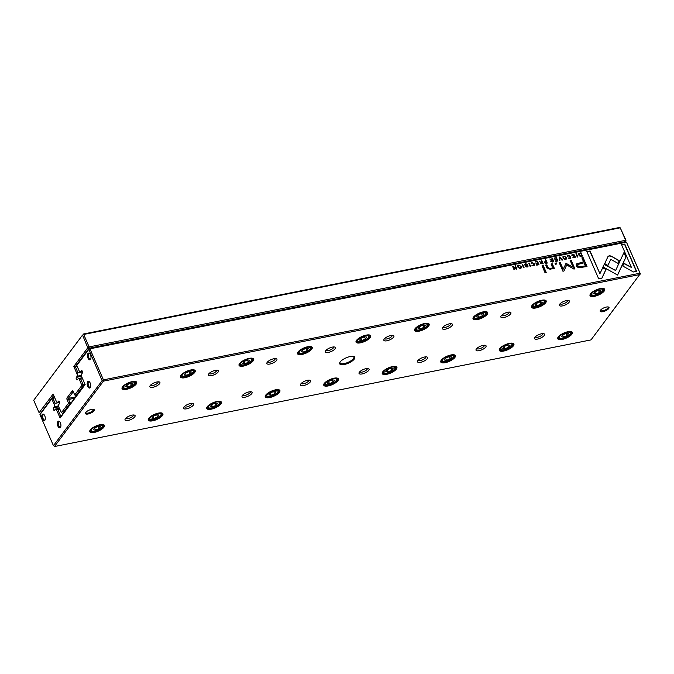 <?xml version="1.0" encoding="UTF-8"?>
<svg xmlns="http://www.w3.org/2000/svg" width="674" height="674" viewBox="0 0 674 674"><rect width="100%" height="100%" fill="white"/><g stroke="black" fill="none" stroke-linecap="round" stroke-linejoin="round"><path stroke-width="1.01" d="M625.438 241.882L625.977 240.256L620.232 227.829L83.694 334.456L89.111 346.925L625.657 240.298L620.232 227.829L619.532 227.467L82.986 334.102L83.694 334.456L82.38 335.281L33.7 400.28L39.117 412.749L53.128 394.037L56.532 401.873L57.585 402.403L59.565 402.007M33.7 400.28L82.38 335.281M53.743 395.453L40.482 413.533M57.585 402.403L58.461 401.241A1.373 0.674 78.8 0 1 58.705 401.072A1.373 0.674 78.8 0 1 59.565 402.007A1.373 0.674 78.8 0 1 59.48 403.591L58.613 404.754L58.621 406.675L61.46 412.665L68.563 403.17L67.156 399.943A1.643 0.809 78.8 0 1 67.139 397.736L72.11 391.097A1.643 0.809 78.8 0 1 72.902 391.089A1.643 0.809 78.8 0 1 73.314 391.72L74.721 394.947L81.832 385.461L79.288 379.083L78.235 378.552L82.169 377.769M70.559 403.675L69.742 403.836L62.488 413.516L63.305 413.356M73.323 391.72L68.318 398.393L69.734 402.547L71.697 402.159M83.972 385.764L83.155 385.932L75.901 395.613L76.718 395.453M79.288 379.083L82.666 378.914M80.813 379.285L83.138 384.643L85 384.273M78.235 378.552L77.358 379.715A1.373 0.674 78.8 0 1 77.114 379.883A1.373 0.674 78.8 0 1 76.263 378.948A1.373 0.674 78.8 0 1 76.339 377.364L77.215 376.202L81.461 375.351M625.977 240.256L625.666 241.587L89.128 348.214L75.32 366.648L78.007 372.832L82.506 371.938M78.007 372.832L77.198 374.281L73.795 366.454L87.805 347.742L82.675 335.425M77.215 376.202L77.198 374.281M73.795 366.454L77.173 366.277M81.824 384.93L83.138 384.643L83.155 385.932L81.832 385.461M87.797 347.211L89.111 346.925L89.128 348.214L87.805 347.742M75.901 395.613L74.721 394.947L75.901 395.613M68.563 403.17L69.742 403.836L69.734 402.547L68.563 403.17M579.994 256.255L582.446 256.078L580.996 252.75L578.654 253.643L578.739 254.957L579.994 256.255M544.373 262.649L545.974 263.323L547.254 263.071L545.805 259.743L545.317 259.844L545.948 261.301L544.373 262.649L544.39 261.883M540.346 263.5L543.236 263.871L541.786 260.543L541.298 260.644L541.947 262.144L540.438 262.076L539.192 261.057L540.674 262.582L540.169 263.728M568.409 255.193L567.483 256.406L568.57 255.572L570.153 256.71L569.749 258.277L568.165 257.965L569.85 258.631L570.701 258.167L570.676 256.592L568.409 255.193L570.499 256.819L570.6 258.277M567.542 255.648L567.483 256.406M568.022 256.305L568.57 255.572M610.956 256.01L609.212 255.699L607.973 256.6L604.696 263.618L607.948 265.438L610.787 259.347L618.024 263.382L619.296 260.661L610.956 256.01L619.12 260.897L617.965 263.357M559.782 256.963L559.243 257.072L559.319 260.669L559.85 260.568L559.723 257.544L561.964 260.147L562.512 260.038L559.782 256.963L562.192 260.105M557.878 260.956L556.429 257.637L554.112 258.091L556.117 258.125L556.606 259.263L554.896 259.6L555.064 259.996L556.775 259.65L557.221 260.661L555.427 261.015L555.603 261.411L557.878 260.956M550.961 261.386L552.562 262.017L553.851 261.756L552.41 258.428L551.922 258.53L552.57 260.029L551.955 260.156L549.816 258.951L551.298 260.467L550.793 261.622M525.821 264.082L527.472 264.444L525.636 263.694L524.692 264.975L527.565 266.053L526.975 266.761L525.509 266.55L527.093 267.131L528.071 265.918L525.181 264.84L525.821 264.082L525.012 265.067L527.211 265.564L527.911 266.769M528.012 266.66L527.894 266.154M527.565 266.053L526.807 266.988L527.388 266.281L526.807 266.988L525.981 266.407M524.743 264.157L524.692 264.975M554.432 268.538L552.242 263.761L551.037 263.997L552.183 266.651L552.073 267.923L550.523 268.732L547.979 267.536L546.808 264.84L545.62 265.076L546.85 267.915L550.523 269.432L552.806 267.957L553.244 268.774L554.432 268.538M604.325 264.191L603.011 266.887L617.578 275.068L626.062 256.878L624.082 252.329L615.606 270.518L604.325 264.191M623.939 252.64L625.885 257.106L617.536 275.043M546.21 272.439L543.219 265.556L542.031 265.792L545.022 272.675L546.21 272.439M573.026 254.705L574.669 255.067L572.841 254.309L571.889 255.598L574.762 256.668L574.172 257.375L572.706 257.173L574.29 257.754L575.267 256.541L572.386 255.454L573.026 254.705L572.209 255.69L574.408 256.179L575.107 257.392M575.208 257.283L575.091 256.769M574.762 256.668L574.004 257.611L574.585 256.904L574.004 257.611L573.178 257.021M571.94 254.772L571.889 255.598M518.769 265.059L517.834 265.564L517.843 267.098L520.261 268.488L521.196 267.982L521.187 266.432L518.769 265.059L521.019 266.668L521.103 268.092M640.292 273.189L639.98 274.512L103.442 381.139L54.468 446.533L591.014 339.898L640.3 273.72L626.475 242.177L89.928 348.803L103.434 379.858L639.971 273.223L626.475 242.177L625.767 241.823L89.229 348.45L89.928 348.803L88.623 349.629L76.794 365.418L79.38 371.366L80.433 371.896L82.413 371.509M532.098 262.405L531.171 263.627L532.266 262.793L533.85 263.922L533.437 265.489L531.862 265.177L533.547 265.851L534.389 265.379L534.372 263.804L532.098 262.405L534.196 264.039L534.297 265.489M531.238 262.86L531.171 263.627M531.719 263.517L532.266 262.793M538.981 264.714L537.54 261.386L535.223 261.849L537.22 261.883L537.717 263.012L535.999 263.357L537.886 263.408L538.324 264.419L536.538 264.772L536.706 265.168L538.981 264.714M633.391 271.976L636.61 271.336L624.756 244.072L621.563 244.713L631.445 267.452L624.023 263.29L622.751 266.011L633.391 271.976M563.936 256.078L563.001 256.592L563.009 258.125L565.427 259.515L566.362 259.001L566.354 257.46L563.936 256.078L566.177 257.687L566.27 259.111M556.825 263.981L556.379 262.936L554.988 263.214L555.443 264.259L556.825 263.981M516.907 269.103L515.458 265.775L515.003 265.868L516.233 268.69L513.184 266.23L512.577 266.348L514.026 269.676L514.473 269.583L513.293 266.87L516.208 269.238L516.907 269.103M576.396 253.668L575.908 253.761L577.348 257.089L577.845 256.988L576.396 253.668L577.593 257.038M522.62 264.351L522.131 264.452L523.58 267.772L524.069 267.679L522.62 264.351L523.816 267.73M566.067 263.492L563.152 269.212L560.128 262.27L559.117 262.472L562.933 271.243L563.944 271.041L566.708 264.958L573.894 269.061L574.914 268.859L571.105 260.088L570.094 260.29L573.119 267.241L566.649 263.644L565.697 263.829M578.452 267.789L587.003 266.533L583.128 257.62L581.864 257.872L583.566 261.798L576.287 263.997L576.287 266.045L578.452 267.789M529.2 263.045L528.711 263.138L530.152 266.466L530.64 266.373L529.2 263.045L530.387 266.424M598.706 278.868L601.899 278.236L606.069 269.322L602.817 267.502L599.927 273.686L590.053 250.972L586.852 251.613L598.706 278.868M354.246 359.124A8.223 2.89 -23.5 0 1 344.844 364.373A8.223 2.89 -23.5 0 1 339.806 362.561A8.223 2.89 -23.5 0 1 346.074 357.869A8.223 2.89 -23.5 0 1 353.783 356.487A8.223 2.89 -23.5 0 1 354.246 359.124M85.741 412.488A4.794 1.685 156.5 0 0 85.514 412.867A4.794 1.685 156.5 0 0 90.51 413.221A4.794 1.685 156.5 0 0 93.661 409.32A4.794 1.685 156.5 0 0 89.532 409.969A4.794 1.685 156.5 0 0 85.741 412.488M608.715 308.557A4.794 1.685 -23.5 0 1 603.23 311.615A4.794 1.685 -23.5 0 1 600.29 310.562A4.794 1.685 -23.5 0 1 603.946 307.824A4.794 1.685 -23.5 0 1 608.437 307.015A4.794 1.685 -23.5 0 1 608.715 308.557M159.578 383.7A5.476 1.929 -23.5 0 1 153.318 387.196A5.476 1.929 -23.5 0 1 149.957 385.991A5.476 1.929 -23.5 0 1 154.135 382.866A5.476 1.929 -23.5 0 1 159.266 381.939A5.476 1.929 -23.5 0 1 159.578 383.7M134.749 416.861A5.476 1.929 -23.5 0 1 128.481 420.357A5.476 1.929 -23.5 0 1 125.12 419.152A5.476 1.929 -23.5 0 1 129.298 416.018A5.476 1.929 -23.5 0 1 134.438 415.1A5.476 1.929 -23.5 0 1 134.749 416.861M218.081 372.073A5.476 1.929 -23.5 0 1 211.813 375.57A5.476 1.929 -23.5 0 1 208.451 374.365A5.476 1.929 -23.5 0 1 212.63 371.239A5.476 1.929 -23.5 0 1 217.769 370.312A5.476 1.929 -23.5 0 1 218.081 372.073M193.244 405.234A5.476 1.929 -23.5 0 1 186.976 408.73A5.476 1.929 -23.5 0 1 183.623 407.526A5.476 1.929 -23.5 0 1 187.802 404.392A5.476 1.929 -23.5 0 1 192.933 403.473A5.476 1.929 -23.5 0 1 193.244 405.234M276.576 360.447A5.476 1.929 -23.5 0 1 270.308 363.943A5.476 1.929 -23.5 0 1 266.955 362.738A5.476 1.929 -23.5 0 1 271.125 359.613A5.476 1.929 -23.5 0 1 276.264 358.694A5.476 1.929 -23.5 0 1 276.576 360.447M251.747 393.608A5.476 1.929 -23.5 0 1 245.479 397.104A5.476 1.929 -23.5 0 1 242.118 395.899A5.476 1.929 -23.5 0 1 246.296 392.774A5.476 1.929 -23.5 0 1 251.436 391.847A5.476 1.929 -23.5 0 1 251.747 393.608M335.079 348.829A5.476 1.929 -23.5 0 1 328.811 352.317A5.476 1.929 -23.5 0 1 325.449 351.112A5.476 1.929 -23.5 0 1 329.628 347.986A5.476 1.929 -23.5 0 1 334.759 347.068A5.476 1.929 -23.5 0 1 335.079 348.829M310.242 381.981A5.476 1.929 -23.5 0 1 303.974 385.477A5.476 1.929 -23.5 0 1 300.612 384.273A5.476 1.929 -23.5 0 1 304.791 381.147A5.476 1.929 -23.5 0 1 309.93 380.22A5.476 1.929 -23.5 0 1 310.242 381.981M393.574 337.202A5.476 1.929 -23.5 0 1 387.306 340.699A5.476 1.929 -23.5 0 1 383.944 339.494A5.476 1.929 -23.5 0 1 388.123 336.36A5.476 1.929 -23.5 0 1 393.262 335.441A5.476 1.929 -23.5 0 1 393.574 337.202M368.737 370.355A5.476 1.929 -23.5 0 1 362.469 373.851A5.476 1.929 -23.5 0 1 359.116 372.646A5.476 1.929 -23.5 0 1 363.294 369.521A5.476 1.929 -23.5 0 1 368.425 368.602A5.476 1.929 -23.5 0 1 368.737 370.355M452.069 325.576A5.476 1.929 -23.5 0 1 445.8 329.072A5.476 1.929 -23.5 0 1 442.447 327.867A5.476 1.929 -23.5 0 1 446.618 324.733A5.476 1.929 -23.5 0 1 451.757 323.815A5.476 1.929 -23.5 0 1 452.069 325.576M427.24 358.728A5.476 1.929 -23.5 0 1 420.972 362.224A5.476 1.929 -23.5 0 1 417.61 361.02A5.476 1.929 -23.5 0 1 421.789 357.894A5.476 1.929 -23.5 0 1 426.928 356.976A5.476 1.929 -23.5 0 1 427.24 358.728M510.572 313.949A5.476 1.929 -23.5 0 1 504.304 317.446A5.476 1.929 -23.5 0 1 500.942 316.241A5.476 1.929 -23.5 0 1 505.121 313.107A5.476 1.929 -23.5 0 1 510.26 312.188A5.476 1.929 -23.5 0 1 510.572 313.949M485.735 347.11A5.476 1.929 -23.5 0 1 479.467 350.598A5.476 1.929 -23.5 0 1 476.105 349.393A5.476 1.929 -23.5 0 1 480.284 346.267A5.476 1.929 -23.5 0 1 485.423 345.349A5.476 1.929 -23.5 0 1 485.735 347.11M569.067 302.323A5.476 1.929 -23.5 0 1 562.798 305.819A5.476 1.929 -23.5 0 1 559.437 304.614A5.476 1.929 -23.5 0 1 563.616 301.489A5.476 1.929 -23.5 0 1 568.755 300.562A5.476 1.929 -23.5 0 1 569.067 302.323M544.23 335.483A5.476 1.929 -23.5 0 1 537.962 338.98A5.476 1.929 -23.5 0 1 534.608 337.775A5.476 1.929 -23.5 0 1 538.787 334.641A5.476 1.929 -23.5 0 1 543.918 333.723A5.476 1.929 -23.5 0 1 544.23 335.483M136.19 384.113A7.978 2.806 -23.5 0 1 127.066 389.21A7.978 2.806 -23.5 0 1 122.179 387.449A7.978 2.806 -23.5 0 1 128.262 382.891A7.978 2.806 -23.5 0 1 135.735 381.551A7.978 2.806 -23.5 0 1 136.19 384.113M103.914 427.223A7.978 2.806 -23.5 0 1 94.781 432.312A7.978 2.806 -23.5 0 1 89.895 430.56A7.978 2.806 -23.5 0 1 95.978 426.002A7.978 2.806 -23.5 0 1 103.459 424.662A7.978 2.806 -23.5 0 1 103.914 427.223M194.693 372.486A7.978 2.806 -23.5 0 1 185.561 377.583A7.978 2.806 -23.5 0 1 180.674 375.822A7.978 2.806 -23.5 0 1 186.757 371.273A7.978 2.806 -23.5 0 1 194.238 369.925A7.978 2.806 -23.5 0 1 194.693 372.486M162.409 415.597A7.978 2.806 -23.5 0 1 153.284 420.686A7.978 2.806 -23.5 0 1 148.39 418.933A7.978 2.806 -23.5 0 1 154.472 414.375A7.978 2.806 -23.5 0 1 161.954 413.036A7.978 2.806 -23.5 0 1 162.409 415.597M253.188 360.868A7.978 2.806 -23.5 0 1 244.064 365.957A7.978 2.806 -23.5 0 1 239.169 364.196A7.978 2.806 -23.5 0 1 245.252 359.646A7.978 2.806 -23.5 0 1 252.733 358.298A7.978 2.806 -23.5 0 1 253.188 360.868M220.904 403.97A7.978 2.806 -23.5 0 1 211.779 409.059A7.978 2.806 -23.5 0 1 206.884 407.307A7.978 2.806 -23.5 0 1 212.967 402.749A7.978 2.806 -23.5 0 1 220.449 401.409A7.978 2.806 -23.5 0 1 220.904 403.97M311.683 349.242A7.978 2.806 -23.5 0 1 302.559 354.33A7.978 2.806 -23.5 0 1 297.672 352.578A7.978 2.806 -23.5 0 1 303.755 348.02A7.978 2.806 -23.5 0 1 311.236 346.68A7.978 2.806 -23.5 0 1 311.683 349.242M279.407 392.344A7.978 2.806 -23.5 0 1 270.274 397.433A7.978 2.806 -23.5 0 1 265.387 395.68A7.978 2.806 -23.5 0 1 271.47 391.122A7.978 2.806 -23.5 0 1 278.952 389.783A7.978 2.806 -23.5 0 1 279.407 392.344M370.186 337.615A7.978 2.806 -23.5 0 1 361.053 342.704A7.978 2.806 -23.5 0 1 356.167 340.951A7.978 2.806 -23.5 0 1 362.25 336.393A7.978 2.806 -23.5 0 1 369.731 335.054A7.978 2.806 -23.5 0 1 370.186 337.615M337.901 380.717A7.978 2.806 -23.5 0 1 328.777 385.806A7.978 2.806 -23.5 0 1 323.882 384.054A7.978 2.806 -23.5 0 1 329.965 379.496A7.978 2.806 -23.5 0 1 337.447 378.156A7.978 2.806 -23.5 0 1 337.901 380.717M428.681 325.989A7.978 2.806 -23.5 0 1 419.557 331.077A7.978 2.806 -23.5 0 1 414.662 329.325A7.978 2.806 -23.5 0 1 420.745 324.767A7.978 2.806 -23.5 0 1 428.226 323.427A7.978 2.806 -23.5 0 1 428.681 325.989M396.396 369.091A7.978 2.806 -23.5 0 1 387.272 374.188A7.978 2.806 -23.5 0 1 382.377 372.427A7.978 2.806 -23.5 0 1 388.46 367.878A7.978 2.806 -23.5 0 1 395.941 366.53A7.978 2.806 -23.5 0 1 396.396 369.091M487.176 314.362A7.978 2.806 -23.5 0 1 478.051 319.451A7.978 2.806 -23.5 0 1 473.165 317.698A7.978 2.806 -23.5 0 1 479.248 313.14A7.978 2.806 -23.5 0 1 486.729 311.801A7.978 2.806 -23.5 0 1 487.176 314.362M454.899 357.473A7.978 2.806 -23.5 0 1 445.767 362.561A7.978 2.806 -23.5 0 1 440.88 360.801A7.978 2.806 -23.5 0 1 446.963 356.251A7.978 2.806 -23.5 0 1 454.445 354.903A7.978 2.806 -23.5 0 1 454.899 357.473M545.679 302.736A7.978 2.806 -23.5 0 1 536.555 307.824A7.978 2.806 -23.5 0 1 531.66 306.072A7.978 2.806 -23.5 0 1 537.742 301.514A7.978 2.806 -23.5 0 1 545.224 300.174A7.978 2.806 -23.5 0 1 545.679 302.736M513.394 345.846A7.978 2.806 -23.5 0 1 504.27 350.935A7.978 2.806 -23.5 0 1 499.375 349.183A7.978 2.806 -23.5 0 1 505.458 344.625A7.978 2.806 -23.5 0 1 512.939 343.285A7.978 2.806 -23.5 0 1 513.394 345.846M604.174 291.109A7.978 2.806 -23.5 0 1 595.049 296.206A7.978 2.806 -23.5 0 1 590.154 294.445A7.978 2.806 -23.5 0 1 596.237 289.896A7.978 2.806 -23.5 0 1 603.719 288.548A7.978 2.806 -23.5 0 1 604.174 291.109M571.889 334.22A7.978 2.806 -23.5 0 1 562.765 339.308A7.978 2.806 -23.5 0 1 557.87 337.556A7.978 2.806 -23.5 0 1 563.953 332.998A7.978 2.806 -23.5 0 1 571.434 331.659A7.978 2.806 -23.5 0 1 571.889 334.22M76.794 365.418L88.623 349.629M80.433 371.896L81.31 370.734A1.373 0.674 78.8 0 1 81.554 370.565A1.373 0.674 78.8 0 1 82.405 371.5A1.373 0.674 78.8 0 1 82.329 373.084L81.453 374.247L81.47 376.168L85.135 384.584L60.096 418.006L56.439 409.59L55.386 409.059L59.32 408.276M56.439 409.59L57.964 409.784L60.904 416.557L85.034 384.349M57.964 409.784L59.818 409.421M55.386 409.059L54.518 410.222A1.373 0.674 78.8 0 1 54.274 410.39A1.373 0.674 78.8 0 1 53.415 409.455A1.373 0.674 78.8 0 1 53.49 407.871L54.367 406.7L58.621 405.858M54.788 397.845L52.934 398.208L55.158 403.338L59.657 402.445M55.158 403.338L54.35 404.788L51.763 398.839L39.934 414.628L53.44 445.674L102.119 380.675L88.917 349.772M54.367 406.7L54.35 404.788M39.934 414.628L52.227 397.854L54.586 397.382M42.251 414.51A3.429 1.685 -101.2 0 0 42.411 419.38A3.429 1.685 -101.2 0 0 45.015 420.037A3.429 1.685 -101.2 0 0 43.911 414.493A3.429 1.685 -101.2 0 0 42.251 414.51M87.949 353.505A3.429 1.685 -101.2 0 0 88.109 358.366A3.429 1.685 -101.2 0 0 90.704 359.031A3.429 1.685 -101.2 0 0 89.608 353.488A3.429 1.685 -101.2 0 0 87.949 353.505M87.671 381.754A3.429 1.685 -101.2 0 0 87.831 386.615A3.429 1.685 -101.2 0 0 90.434 387.28A3.429 1.685 -101.2 0 0 89.33 381.737A3.429 1.685 -101.2 0 0 87.671 381.754M57.871 421.545A3.429 1.685 -101.2 0 0 58.031 426.406A3.429 1.685 -101.2 0 0 60.635 427.072A3.429 1.685 -101.2 0 0 59.531 421.528A3.429 1.685 -101.2 0 0 57.871 421.545M571.156 331.583A7.532 2.654 -23.5 0 1 571.822 332.189A7.532 2.654 -23.5 0 1 571.341 333.908A7.532 2.654 -23.5 0 1 564.037 338.348A7.532 2.654 -23.5 0 1 557.996 338.196A7.532 2.654 -23.5 0 1 558.013 337.295M559.774 336.242A6.032 2.123 156.5 0 0 560.119 338.18A6.032 2.123 156.5 0 0 565.772 337.168A6.032 2.123 156.5 0 0 570.364 333.723A6.032 2.123 156.5 0 0 566.666 332.4A6.032 2.123 156.5 0 0 559.774 336.242M567.129 335.593L568.561 333.681L566.354 333.301L562.714 334.843L561.282 336.756L563.489 337.135L567.129 335.593L566.168 333.386M570.71 331.515A6.85 2.41 -23.5 0 1 570.895 331.785A6.85 2.41 -23.5 0 1 570.802 332.813L570.364 333.723M560.119 338.18L559.159 337.876A6.85 2.41 -23.5 0 1 558.333 337.244A6.85 2.41 -23.5 0 1 558.266 336.924M562.571 335.029L563.489 337.135M603.441 288.48A7.532 2.654 -23.5 0 1 604.106 289.079A7.532 2.654 -23.5 0 1 603.626 290.806A7.532 2.654 -23.5 0 1 596.322 295.246A7.532 2.654 -23.5 0 1 590.281 295.086A7.532 2.654 -23.5 0 1 590.298 294.193M512.661 343.209A7.532 2.654 -23.5 0 1 513.318 343.807A7.532 2.654 -23.5 0 1 512.847 345.535A7.532 2.654 -23.5 0 1 505.542 349.974A7.532 2.654 -23.5 0 1 499.501 349.823A7.532 2.654 -23.5 0 1 499.51 348.921M544.946 300.099A7.532 2.654 -23.5 0 1 545.603 300.705A7.532 2.654 -23.5 0 1 545.131 302.432A7.532 2.654 -23.5 0 1 537.827 306.872A7.532 2.654 -23.5 0 1 531.786 306.712A7.532 2.654 -23.5 0 1 531.794 305.819M454.158 354.836A7.532 2.654 -23.5 0 1 454.824 355.434A7.532 2.654 -23.5 0 1 454.352 357.161A7.532 2.654 -23.5 0 1 447.047 361.601A7.532 2.654 -23.5 0 1 441.007 361.449A7.532 2.654 -23.5 0 1 441.015 360.548M486.443 311.725A7.532 2.654 -23.5 0 1 487.108 312.332A7.532 2.654 -23.5 0 1 486.636 314.059A7.532 2.654 -23.5 0 1 479.324 318.499A7.532 2.654 -23.5 0 1 473.291 318.339A7.532 2.654 -23.5 0 1 473.3 317.446M395.663 366.462A7.532 2.654 -23.5 0 1 396.329 367.06A7.532 2.654 -23.5 0 1 395.849 368.788A7.532 2.654 -23.5 0 1 388.544 373.228A7.532 2.654 -23.5 0 1 382.503 373.067A7.532 2.654 -23.5 0 1 382.52 372.174M427.948 323.352A7.532 2.654 -23.5 0 1 428.613 323.958A7.532 2.654 -23.5 0 1 428.133 325.685A7.532 2.654 -23.5 0 1 420.829 330.117A7.532 2.654 -23.5 0 1 414.788 329.965A7.532 2.654 -23.5 0 1 414.805 329.072M337.168 378.08A7.532 2.654 -23.5 0 1 337.826 378.687A7.532 2.654 -23.5 0 1 337.354 380.414A7.532 2.654 -23.5 0 1 330.049 384.854A7.532 2.654 -23.5 0 1 324.009 384.694A7.532 2.654 -23.5 0 1 324.017 383.801M369.453 334.978A7.532 2.654 -23.5 0 1 370.11 335.585A7.532 2.654 -23.5 0 1 369.638 337.303A7.532 2.654 -23.5 0 1 362.334 341.743A7.532 2.654 -23.5 0 1 356.293 341.592A7.532 2.654 -23.5 0 1 356.302 340.699M278.665 389.707A7.532 2.654 -23.5 0 1 279.331 390.313A7.532 2.654 -23.5 0 1 278.859 392.041A7.532 2.654 -23.5 0 1 271.555 396.481A7.532 2.654 -23.5 0 1 265.514 396.32A7.532 2.654 -23.5 0 1 265.522 395.427M310.95 346.604A7.532 2.654 -23.5 0 1 311.615 347.211A7.532 2.654 -23.5 0 1 311.144 348.93A7.532 2.654 -23.5 0 1 303.831 353.37A7.532 2.654 -23.5 0 1 297.798 353.218A7.532 2.654 -23.5 0 1 297.807 352.317M220.171 401.333A7.532 2.654 -23.5 0 1 220.836 401.94A7.532 2.654 -23.5 0 1 220.356 403.667A7.532 2.654 -23.5 0 1 213.051 408.099A7.532 2.654 -23.5 0 1 207.011 407.947A7.532 2.654 -23.5 0 1 207.028 407.054M252.455 358.231A7.532 2.654 -23.5 0 1 253.121 358.829A7.532 2.654 -23.5 0 1 252.64 360.556A7.532 2.654 -23.5 0 1 245.336 364.996A7.532 2.654 -23.5 0 1 239.295 364.845A7.532 2.654 -23.5 0 1 239.312 363.943M161.676 412.96A7.532 2.654 -23.5 0 1 162.333 413.566A7.532 2.654 -23.5 0 1 161.861 415.285A7.532 2.654 -23.5 0 1 154.557 419.725A7.532 2.654 -23.5 0 1 148.516 419.573A7.532 2.654 -23.5 0 1 148.524 418.68M193.96 369.858A7.532 2.654 -23.5 0 1 194.618 370.456A7.532 2.654 -23.5 0 1 194.146 372.183A7.532 2.654 -23.5 0 1 186.841 376.623A7.532 2.654 -23.5 0 1 180.8 376.471A7.532 2.654 -23.5 0 1 180.809 375.57M103.173 424.586A7.532 2.654 -23.5 0 1 103.838 425.193A7.532 2.654 -23.5 0 1 103.366 426.912A7.532 2.654 -23.5 0 1 96.062 431.352A7.532 2.654 -23.5 0 1 90.021 431.2A7.532 2.654 -23.5 0 1 90.03 430.298M135.457 381.484A7.532 2.654 -23.5 0 1 136.123 382.082A7.532 2.654 -23.5 0 1 135.651 383.809A7.532 2.654 -23.5 0 1 128.338 388.249A7.532 2.654 -23.5 0 1 122.306 388.089A7.532 2.654 -23.5 0 1 122.314 387.196M592.058 293.139A6.032 2.123 156.5 0 0 592.404 295.069A6.032 2.123 156.5 0 0 598.049 294.058A6.032 2.123 156.5 0 0 602.649 290.62A6.032 2.123 156.5 0 0 598.95 289.289A6.032 2.123 156.5 0 0 592.058 293.139M599.413 292.491L600.846 290.578L598.638 290.199L594.999 291.741L593.567 293.653L595.774 294.024L599.413 292.491L598.453 290.275M602.994 288.405A6.85 2.41 -23.5 0 1 603.179 288.674A6.85 2.41 -23.5 0 1 603.078 289.71L602.649 290.62M592.404 295.069L591.435 294.774A6.85 2.41 -23.5 0 1 590.618 294.142A6.85 2.41 -23.5 0 1 590.542 293.822M501.279 347.868A6.032 2.123 156.5 0 0 501.625 349.806A6.032 2.123 156.5 0 0 507.269 348.787A6.032 2.123 156.5 0 0 511.869 345.349A6.032 2.123 156.5 0 0 508.171 344.026A6.032 2.123 156.5 0 0 501.279 347.868M508.634 347.22L510.066 345.307L507.859 344.928L504.219 346.47L502.787 348.382L504.995 348.761L508.634 347.22L507.674 345.012M512.215 343.133A6.85 2.41 -23.5 0 1 512.4 343.411A6.85 2.41 -23.5 0 1 512.299 344.439L511.869 345.349M501.625 349.806L500.656 349.503A6.85 2.41 -23.5 0 1 499.838 348.871A6.85 2.41 -23.5 0 1 499.763 348.551M533.564 304.766A6.032 2.123 156.5 0 0 533.901 306.695A6.032 2.123 156.5 0 0 539.554 305.684A6.032 2.123 156.5 0 0 544.145 302.247A6.032 2.123 156.5 0 0 540.455 300.916A6.032 2.123 156.5 0 0 533.564 304.766M540.919 304.117L542.351 302.205L540.144 301.826L536.504 303.367L535.063 305.28L537.271 305.651L540.919 304.117L539.958 301.901M544.499 300.031A6.85 2.41 -23.5 0 1 544.685 300.301A6.85 2.41 -23.5 0 1 544.584 301.337L544.145 302.247M533.901 306.695L532.94 306.392A6.85 2.41 -23.5 0 1 532.123 305.769A6.85 2.41 -23.5 0 1 532.047 305.448M442.776 359.495A6.032 2.123 156.5 0 0 443.121 361.433A6.032 2.123 156.5 0 0 448.774 360.413A6.032 2.123 156.5 0 0 453.366 356.976A6.032 2.123 156.5 0 0 449.676 355.645A6.032 2.123 156.5 0 0 442.776 359.495M450.139 358.846L451.572 356.934L449.364 356.554L445.716 358.096L444.284 360.009L446.491 360.388L450.139 358.846L449.17 356.639M453.72 354.76A6.85 2.41 -23.5 0 1 453.905 355.029A6.85 2.41 -23.5 0 1 453.804 356.066L453.366 356.976M443.121 361.433L442.161 361.129A6.85 2.41 -23.5 0 1 441.335 360.497A6.85 2.41 -23.5 0 1 441.268 360.177M475.06 316.384A6.032 2.123 156.5 0 0 475.406 318.322A6.032 2.123 156.5 0 0 481.059 317.311A6.032 2.123 156.5 0 0 485.651 313.865A6.032 2.123 156.5 0 0 481.961 312.542A6.032 2.123 156.5 0 0 475.06 316.384M482.416 315.744L483.856 313.823L481.64 313.452L478.001 314.985L476.569 316.906L478.776 317.277L482.416 315.744L481.455 313.528M486.005 311.658A6.85 2.41 -23.5 0 1 486.19 311.927A6.85 2.41 -23.5 0 1 486.089 312.955L485.651 313.865M475.406 318.322L474.445 318.018A6.85 2.41 -23.5 0 1 473.62 317.387A6.85 2.41 -23.5 0 1 473.552 317.075M384.281 371.121A6.032 2.123 156.5 0 0 384.627 373.051A6.032 2.123 156.5 0 0 390.28 372.04A6.032 2.123 156.5 0 0 394.871 368.602A6.032 2.123 156.5 0 0 391.173 367.271A6.032 2.123 156.5 0 0 384.281 371.121M391.636 370.473L393.068 368.56L390.861 368.181L387.221 369.723L385.789 371.635L387.997 372.014L391.636 370.473L390.676 368.257M395.217 366.386A6.85 2.41 -23.5 0 1 395.402 366.656A6.85 2.41 -23.5 0 1 395.309 367.692L394.871 368.602M384.627 373.051L383.666 372.756A6.85 2.41 -23.5 0 1 382.84 372.124A6.85 2.41 -23.5 0 1 382.773 371.804M416.566 328.011A6.032 2.123 156.5 0 0 416.911 329.948A6.032 2.123 156.5 0 0 422.556 328.937A6.032 2.123 156.5 0 0 427.156 325.491A6.032 2.123 156.5 0 0 423.457 324.169A6.032 2.123 156.5 0 0 416.566 328.011M423.921 327.362L425.353 325.449L423.146 325.079L419.506 326.612L418.074 328.524L420.281 328.904L423.921 327.362L422.96 325.154M427.501 323.284A6.85 2.41 -23.5 0 1 427.687 323.554A6.85 2.41 -23.5 0 1 427.586 324.582L427.156 325.491M416.911 329.948L415.942 329.645A6.85 2.41 -23.5 0 1 415.125 329.013A6.85 2.41 -23.5 0 1 415.049 328.693M325.786 382.748A6.032 2.123 156.5 0 0 326.123 384.677A6.032 2.123 156.5 0 0 331.776 383.666A6.032 2.123 156.5 0 0 336.377 380.229A6.032 2.123 156.5 0 0 332.678 378.898A6.032 2.123 156.5 0 0 325.786 382.748M333.141 382.099L334.574 380.187L332.366 379.807L328.727 381.349L327.294 383.262L329.502 383.632L333.141 382.099L332.181 379.883M336.722 378.013A6.85 2.41 -23.5 0 1 336.907 378.283A6.85 2.41 -23.5 0 1 336.806 379.319L336.377 380.229M326.123 384.677L325.163 384.374A6.85 2.41 -23.5 0 1 324.346 383.75A6.85 2.41 -23.5 0 1 324.27 383.43M358.071 339.637A6.032 2.123 156.5 0 0 358.408 341.575A6.032 2.123 156.5 0 0 364.061 340.564A6.032 2.123 156.5 0 0 368.653 337.118A6.032 2.123 156.5 0 0 364.963 335.795A6.032 2.123 156.5 0 0 358.071 339.637M365.426 338.988L366.858 337.076L364.651 336.705L361.011 338.238L359.571 340.151L361.778 340.53L365.426 338.988L364.466 336.781M369.007 334.911A6.85 2.41 -23.5 0 1 369.192 335.18A6.85 2.41 -23.5 0 1 369.091 336.208L368.653 337.118M358.408 341.575L357.447 341.271A6.85 2.41 -23.5 0 1 356.63 340.64A6.85 2.41 -23.5 0 1 356.554 340.319M267.283 394.366A6.032 2.123 156.5 0 0 267.629 396.304A6.032 2.123 156.5 0 0 273.282 395.293A6.032 2.123 156.5 0 0 277.873 391.847A6.032 2.123 156.5 0 0 274.183 390.524A6.032 2.123 156.5 0 0 267.283 394.366M274.647 393.726L276.079 391.805L273.871 391.434L270.223 392.967L268.791 394.888L270.999 395.259L274.647 393.726L273.678 391.51M278.227 389.639A6.85 2.41 -23.5 0 1 278.413 389.909A6.85 2.41 -23.5 0 1 278.311 390.937L277.873 391.847M267.629 396.304L266.668 396A6.85 2.41 -23.5 0 1 265.842 395.368A6.85 2.41 -23.5 0 1 265.775 395.057M299.568 351.264A6.032 2.123 156.5 0 0 299.913 353.201A6.032 2.123 156.5 0 0 305.566 352.182A6.032 2.123 156.5 0 0 310.158 348.744A6.032 2.123 156.5 0 0 306.468 347.422A6.032 2.123 156.5 0 0 299.568 351.264M306.923 350.615L308.363 348.702L306.148 348.323L302.508 349.865L301.076 351.777L303.283 352.157L306.923 350.615L305.962 348.407M310.512 346.537A6.85 2.41 -23.5 0 1 310.697 346.807A6.85 2.41 -23.5 0 1 310.596 347.835L310.158 348.744M299.913 353.201L298.953 352.898A6.85 2.41 -23.5 0 1 298.127 352.266A6.85 2.41 -23.5 0 1 298.06 351.946M208.788 405.992A6.032 2.123 156.5 0 0 209.134 407.93A6.032 2.123 156.5 0 0 214.779 406.919A6.032 2.123 156.5 0 0 219.379 403.473A6.032 2.123 156.5 0 0 215.68 402.151A6.032 2.123 156.5 0 0 208.788 405.992M216.143 405.352L217.576 403.431L215.368 403.06L211.729 404.594L210.296 406.515L212.504 406.885L216.143 405.352L215.183 403.136M219.724 401.266A6.85 2.41 -23.5 0 1 219.909 401.536A6.85 2.41 -23.5 0 1 219.817 402.563L219.379 403.473M209.134 407.93L208.173 407.627A6.85 2.41 -23.5 0 1 207.348 406.995A6.85 2.41 -23.5 0 1 207.28 406.675M241.073 362.89A6.032 2.123 156.5 0 0 241.418 364.828A6.032 2.123 156.5 0 0 247.063 363.808A6.032 2.123 156.5 0 0 251.663 360.371A6.032 2.123 156.5 0 0 247.965 359.048A6.032 2.123 156.5 0 0 241.073 362.89M248.428 362.241L249.86 360.329L247.653 359.95L244.013 361.491L242.581 363.404L244.788 363.783L248.428 362.241L247.468 360.034M252.009 358.155A6.85 2.41 -23.5 0 1 252.194 358.433A6.85 2.41 -23.5 0 1 252.093 359.461L251.663 360.371M241.418 364.828L240.45 364.524A6.85 2.41 -23.5 0 1 239.632 363.893A6.85 2.41 -23.5 0 1 239.556 363.572M150.294 417.619A6.032 2.123 156.5 0 0 150.631 419.557A6.032 2.123 156.5 0 0 156.284 418.546A6.032 2.123 156.5 0 0 160.884 415.1A6.032 2.123 156.5 0 0 157.185 413.777A6.032 2.123 156.5 0 0 150.294 417.619M157.649 416.97L159.081 415.058L156.874 414.687L153.234 416.22L151.802 418.133L154.009 418.512L157.649 416.97L156.688 414.763M161.229 412.892A6.85 2.41 -23.5 0 1 161.415 413.162A6.85 2.41 -23.5 0 1 161.313 414.19L160.884 415.1M150.631 419.557L149.67 419.253A6.85 2.41 -23.5 0 1 148.853 418.621A6.85 2.41 -23.5 0 1 148.777 418.301M182.578 374.517A6.032 2.123 156.5 0 0 182.915 376.454A6.032 2.123 156.5 0 0 188.568 375.435A6.032 2.123 156.5 0 0 193.16 371.997A6.032 2.123 156.5 0 0 189.47 370.666A6.032 2.123 156.5 0 0 182.578 374.517M189.933 373.868L191.365 371.955L189.158 371.576L185.518 373.118L184.078 375.03L186.285 375.41L189.933 373.868L188.973 371.66M193.514 369.782A6.85 2.41 -23.5 0 1 193.699 370.051A6.85 2.41 -23.5 0 1 193.598 371.088L193.16 371.997M182.915 376.454L181.955 376.151A6.85 2.41 -23.5 0 1 181.138 375.519A6.85 2.41 -23.5 0 1 181.062 375.199M91.79 429.245A6.032 2.123 156.5 0 0 92.136 431.183A6.032 2.123 156.5 0 0 97.789 430.172A6.032 2.123 156.5 0 0 102.381 426.726A6.032 2.123 156.5 0 0 98.69 425.404A6.032 2.123 156.5 0 0 91.79 429.245M99.154 428.597L100.586 426.684L98.379 426.305L94.731 427.847L93.298 429.759L95.506 430.138L99.154 428.597L98.185 426.389M102.734 424.519A6.85 2.41 -23.5 0 1 102.92 424.788A6.85 2.41 -23.5 0 1 102.819 425.816L102.381 426.726M92.136 431.183L91.175 430.88A6.85 2.41 -23.5 0 1 90.35 430.248A6.85 2.41 -23.5 0 1 90.282 429.928M124.075 386.143A6.032 2.123 156.5 0 0 124.42 388.072A6.032 2.123 156.5 0 0 130.074 387.061A6.032 2.123 156.5 0 0 134.665 383.624A6.032 2.123 156.5 0 0 130.975 382.293A6.032 2.123 156.5 0 0 124.075 386.143M131.43 385.494L132.871 383.582L130.655 383.203L127.015 384.744L125.583 386.657L127.79 387.028L131.43 385.494L130.47 383.279M135.019 381.408A6.85 2.41 -23.5 0 1 135.196 381.678A6.85 2.41 -23.5 0 1 135.103 382.714L134.665 383.624M124.42 388.072L123.46 387.777A6.85 2.41 -23.5 0 1 122.634 387.146A6.85 2.41 -23.5 0 1 122.567 386.825M594.856 291.926L595.774 294.024M504.076 346.655L504.995 348.761M536.361 303.553L537.271 305.651M445.581 358.282L446.491 360.388M477.866 315.179L478.776 317.277M387.078 369.908L387.997 372.014M419.363 326.797L420.281 328.904M328.583 381.535L329.502 383.632M360.868 338.424L361.778 340.53M270.089 393.161L270.999 395.259M302.373 350.05L303.283 352.157M211.585 404.779L212.504 406.885M243.87 361.677L244.788 363.783M153.091 416.406L154.009 418.512M185.375 373.303L186.285 375.41M94.596 428.032L95.506 430.138M126.88 384.93L127.79 387.028M542.814 333.605A4.111 1.449 -23.5 0 1 542.553 334.54A4.111 1.449 -23.5 0 1 538.577 336.958A4.111 1.449 -23.5 0 1 535.274 336.882M567.643 300.444A4.111 1.449 -23.5 0 1 567.382 301.379A4.111 1.449 -23.5 0 1 563.405 303.797A4.111 1.449 -23.5 0 1 560.111 303.721M484.32 345.231A4.111 1.449 -23.5 0 1 484.05 346.166A4.111 1.449 -23.5 0 1 480.082 348.584A4.111 1.449 -23.5 0 1 476.779 348.509M509.148 312.07A4.111 1.449 -23.5 0 1 508.887 313.006A4.111 1.449 -23.5 0 1 504.91 315.424A4.111 1.449 -23.5 0 1 501.608 315.348M425.816 356.858A4.111 1.449 -23.5 0 1 425.555 357.784A4.111 1.449 -23.5 0 1 421.579 360.202A4.111 1.449 -23.5 0 1 418.276 360.135M450.653 323.697A4.111 1.449 -23.5 0 1 450.392 324.632A4.111 1.449 -23.5 0 1 446.415 327.05A4.111 1.449 -23.5 0 1 443.113 326.974M367.322 368.476A4.111 1.449 -23.5 0 1 367.06 369.411A4.111 1.449 -23.5 0 1 363.084 371.829A4.111 1.449 -23.5 0 1 359.781 371.753M392.15 335.323A4.111 1.449 -23.5 0 1 391.889 336.259A4.111 1.449 -23.5 0 1 387.912 338.677A4.111 1.449 -23.5 0 1 384.618 338.601M308.818 380.102A4.111 1.449 -23.5 0 1 308.557 381.037A4.111 1.449 -23.5 0 1 304.589 383.455A4.111 1.449 -23.5 0 1 301.286 383.38M333.655 346.95A4.111 1.449 -23.5 0 1 333.394 347.885A4.111 1.449 -23.5 0 1 329.418 350.303A4.111 1.449 -23.5 0 1 326.115 350.227M250.324 391.729A4.111 1.449 -23.5 0 1 250.062 392.664A4.111 1.449 -23.5 0 1 246.086 395.082A4.111 1.449 -23.5 0 1 242.783 395.006M275.161 358.568A4.111 1.449 -23.5 0 1 274.899 359.503A4.111 1.449 -23.5 0 1 270.923 361.921A4.111 1.449 -23.5 0 1 267.62 361.845M191.829 403.355A4.111 1.449 -23.5 0 1 191.568 404.29A4.111 1.449 -23.5 0 1 187.591 406.708A4.111 1.449 -23.5 0 1 184.288 406.633M216.657 370.195A4.111 1.449 -23.5 0 1 216.396 371.13A4.111 1.449 -23.5 0 1 212.42 373.548A4.111 1.449 -23.5 0 1 209.125 373.472M133.326 414.982A4.111 1.449 -23.5 0 1 133.064 415.917A4.111 1.449 -23.5 0 1 129.096 418.335A4.111 1.449 -23.5 0 1 125.794 418.259M158.163 381.821A4.111 1.449 -23.5 0 1 157.901 382.756A4.111 1.449 -23.5 0 1 153.925 385.174A4.111 1.449 -23.5 0 1 150.622 385.098M607.956 306.923A4.111 1.449 -23.5 0 1 608.133 307.142A4.111 1.449 -23.5 0 1 607.872 308.085A4.111 1.449 -23.5 0 1 603.887 310.503A4.111 1.449 -23.5 0 1 600.593 310.419A4.111 1.449 -23.5 0 1 600.551 310.15M85.775 412.446A4.111 1.449 156.5 0 0 85.817 412.724A4.111 1.449 156.5 0 0 90.156 412.412A4.111 1.449 156.5 0 0 93.349 409.447A4.111 1.449 156.5 0 0 93.18 409.228M59.792 421.814A2.738 1.348 -101.2 0 0 59.194 421.68A2.738 1.348 -101.2 0 0 58.705 422.017A2.738 1.348 -101.2 0 0 58.545 425.184A2.738 1.348 -101.2 0 0 60.264 427.055A2.738 1.348 -101.2 0 0 60.77 426.709M89.591 382.023A2.738 1.348 -101.2 0 0 89.002 381.888A2.738 1.348 -101.2 0 0 88.513 382.225A2.738 1.348 -101.2 0 0 88.353 385.393A2.738 1.348 -101.2 0 0 90.063 387.264A2.738 1.348 -101.2 0 0 90.569 386.918M89.869 353.774A2.738 1.348 -101.2 0 0 89.271 353.639A2.738 1.348 -101.2 0 0 88.783 353.976A2.738 1.348 -101.2 0 0 88.623 357.136A2.738 1.348 -101.2 0 0 90.341 359.015A2.738 1.348 -101.2 0 0 90.838 358.661M44.181 414.78A2.738 1.348 -101.2 0 0 43.583 414.653A2.738 1.348 -101.2 0 0 43.094 414.982A2.738 1.348 -101.2 0 0 42.934 418.15A2.738 1.348 -101.2 0 0 44.653 420.028A2.738 1.348 -101.2 0 0 45.15 419.675M102.119 380.136L103.434 379.858L103.442 381.139L102.119 380.675M51.763 398.839L52.934 398.208L52.227 397.854L51.763 398.839M60.096 418.006L60.904 416.557M353.336 356.377A7.532 2.654 -23.5 0 1 353.884 356.925A7.532 2.654 -23.5 0 1 353.403 358.652A7.532 2.654 -23.5 0 1 346.099 363.092A7.532 2.654 -23.5 0 1 340.058 362.941A7.532 2.654 -23.5 0 1 340.033 362.165M517.758 265.691L518.592 265.286M520.614 267.898L519.932 268.353C518.028 267.763 517.64 266.87 518.769 265.674M518.938 265.438C517.809 266.634 518.205 267.527 520.109 268.126C521.238 266.938 520.85 266.036 518.938 265.438L518.264 265.901M519.932 268.353L520.539 268.025M531.163 262.986L531.929 262.641M532.098 263.02L531.55 263.753L532.098 263.02M531.963 265.354L533.269 265.724M571.864 254.898L572.664 254.545L574.475 255.252M572.849 254.932L572.209 255.69L572.849 254.932M535.299 262.026L537.363 261.622L538.728 264.764M536.083 263.534L537.717 263.012M536.614 264.958L538.324 264.419M542.107 265.969L543.042 265.783L545.957 272.49M621.639 244.889L624.579 244.308L636.357 271.386M623.897 263.551L631.445 267.452M562.925 256.71L563.759 256.314M565.772 258.926L565.098 259.38C563.194 258.782 562.807 257.889 563.936 256.693M564.104 256.465C562.975 257.662 563.363 258.555 565.275 259.145C566.404 257.957 566.017 257.064 564.104 256.465L563.43 256.92M565.098 259.38L565.705 259.043M604.199 264.444L615.606 270.518M555.073 263.399L556.202 263.172L556.572 264.031M551.113 264.183L552.073 263.989L554.255 268.774M545.696 265.261L546.631 265.076L547.802 267.772L550.355 268.968L551.981 268.033M515.088 266.045L516.655 269.153M512.661 266.533L516.233 268.69M513.293 266.87L514.22 269.634M524.667 264.275L525.467 263.922L527.279 264.629M525.653 264.309L525.012 265.067L525.653 264.309M551.998 258.715L553.598 261.807M549.95 259.119L550.894 260.198L552.57 260.029M553.186 261.436L551.298 261.47L551.854 260.813L551.298 261.47L553.186 261.436L552.747 260.434L551.467 261.242L552.031 260.577M554.197 258.277L556.261 257.864L557.625 261.007M554.972 259.785L556.606 259.263M555.511 261.2L557.221 260.661M559.723 257.544L559.673 260.602M565.528 264.056L566.472 263.871L573.119 267.241M559.201 262.658L559.959 262.506L563.152 269.212M566.708 264.958L563.868 271.058M570.17 260.476L570.929 260.324L574.661 268.909M581.94 258.058L582.951 257.856L586.751 266.584M576.203 264.115L583.566 261.798M585.285 265.75L584.013 262.826L577.862 264.469L577.879 265.632C578.351 266.794 579.573 267.081 581.527 266.5L585.116 265.977L581.35 266.727C579.396 267.317 578.182 267.03 577.711 265.868L577.786 264.587M607.796 256.836L609.035 255.935L610.787 256.238M610.787 259.347L607.897 265.413M567.474 255.766L568.233 255.421M568.401 255.808L567.853 256.533L568.401 255.808M568.266 258.142L569.572 258.504M541.374 260.821L542.983 263.922M539.326 261.226L540.27 262.304L541.947 262.144M542.562 263.542L540.674 263.585L541.239 262.927L540.674 263.585L542.562 263.542L542.123 262.548L540.851 263.349L541.407 262.692M545.392 260.021L546.993 263.121M544.322 262.001L545.948 261.301M546.597 262.784L544.718 262.767L545.249 262.085L544.718 262.767L546.597 262.784L546.125 261.714L544.895 262.54L545.418 261.857M578.486 253.871L580.828 252.986L582.193 256.128M581.797 255.808L580.685 253.247L579.901 253.399L579.252 254.856L581.62 256.044L579.076 255.084L579.724 253.635M579.901 253.399L579.151 253.879M602.699 267.763L605.892 269.549L601.831 278.252M586.936 251.79L589.876 251.208L599.927 273.686M58.461 401.241L58.992 401.131M67.156 399.943L74.789 398.031M67.139 397.736L68.318 398.393L75.598 396.944M72.11 391.097L73.331 391.754M76.339 377.364L81.546 376.328M81.31 370.734L81.84 370.624M53.49 407.871L58.697 406.835"/></g></svg>
